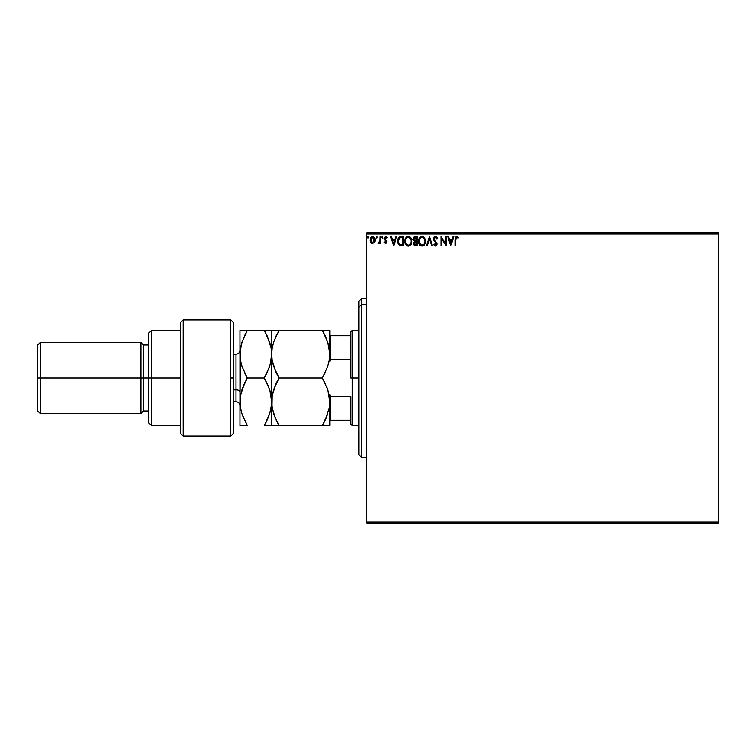 <?xml version="1.0" encoding="UTF-8"?>
<svg xmlns="http://www.w3.org/2000/svg" width="756" height="756" viewBox="0 0 756 756"><rect width="100%" height="100%" fill="white"/><g stroke="black" fill="none" stroke-linecap="round" stroke-linejoin="round"><path stroke-width="1.13" d="M366.773 523.332L718.2 523.332L366.773 523.332L366.773 233.991L718.2 233.991L718.2 522.009L366.773 522.009L366.773 523.332M718.2 232.668L366.773 232.668L366.773 522.009L718.2 522.009L718.2 523.332L718.2 233.991L366.773 233.991L366.773 232.668L718.2 232.668L718.2 233.991L718.2 232.668M374.494 242.392L375.156 239.397L373.729 236.836L371.432 236.836L370.119 238.801L370.355 241.844L372.009 243.441L374.135 242.846L375.184 239.992L372.576 236.515L369.967 239.992L370.667 242.402L372.576 243.508L374.494 242.392L375.184 239.992M379.928 236.637L380.646 236.637L379.928 236.637L379.767 241.457L378.151 243.281L379.115 243.404L379.928 242.402L379.928 243.394L380.646 243.394L380.646 236.637L380.646 243.394L380.646 236.637L379.928 236.637L379.824 241.23L378.151 243.281L379.928 242.402L379.928 243.394L380.646 243.394L379.928 243.394M385.154 243.423L386.165 243.356L386.93 241.74L384.965 238.055L385.777 237.346L386.76 238.055L387.166 237.431L385.532 236.524L384.284 237.79L384.435 239.51L386.212 241.769L385.683 242.657L384.615 241.967L384.199 242.553L385.569 243.508L384.199 242.553L385.569 243.508L386.93 241.74L384.908 238.433L385.777 237.346L386.76 238.055L387.166 237.431L385.702 236.515L384.199 238.471L386.212 241.769L385.532 242.685L384.615 241.967L384.199 242.553L384.615 241.967L385.607 242.676L386.042 241.164L384.435 239.51L384.218 238.131M397.883 239.132L401.143 236.637L398.374 238.027L397.694 242.421L399.404 245.398L403.288 245.88L403.288 236.637L401.143 236.637C398.677 236.968 397.495 238.471 397.599 241.145L399.688 245.549L403.288 245.88L403.288 236.637L403.288 245.88L401.89 245.88M415.195 236.637L417.038 236.637L413.872 237.11L413.031 239.633L414.468 241.627L413.655 243.035L413.919 244.944L414.855 245.766L417.038 245.88L417.038 236.637L417.038 245.88L417.038 236.637L415.195 236.637L413.012 239.265L414.468 241.627L413.608 243.593L415.734 245.88L417.038 245.88L415.734 245.88M427.187 245.88L426.412 245.88L429.37 236.637L426.412 245.88L427.187 245.88L429.436 238.868L431.685 245.88L432.46 245.88L429.493 236.637L432.46 245.88L429.493 236.637L426.412 245.88L427.187 245.88L429.436 238.868L431.685 245.88L432.46 245.88L431.685 245.88M445.615 236.637L445.615 243.517L440.994 236.637L440.994 245.88L441.702 245.88L441.702 238.99L446.323 245.88L446.323 236.637L445.615 236.637L446.323 236.637L445.615 236.637L445.615 243.517L440.994 236.637L440.994 245.88L441.702 245.88L441.702 238.99L446.323 245.88L446.323 236.637L446.182 245.88M455.698 239.728L456.066 237.658L456.926 237.384L458.06 238.178L458.419 237.469L456.671 236.401L455.169 237.592L454.98 245.88L455.698 245.88L455.698 239.728L456.681 237.346L458.06 238.178L458.419 237.469L456.671 236.401L454.98 239.643L454.98 245.88L455.698 245.88L455.698 239.728M453.024 236.637L453.798 236.637L450.831 245.88L453.798 236.637L453.024 236.637L452.069 239.595L449.48 239.595L448.525 236.637L447.75 236.637L450.718 245.88L453.798 236.637L453.024 236.637L452.069 239.595L449.48 239.595L448.525 236.637L447.75 236.637L450.718 245.88L447.75 236.637L448.525 236.637M435.361 236.401L433.897 237.242L433.405 238.905L436.221 243.678L435.522 245.152L434.076 243.99L433.519 244.557L435.305 246.125L436.562 245.398L436.94 243.593L434.35 239.822L434.199 238.357L435.409 237.346L436.855 238.887L437.431 238.423L435.361 236.401L433.405 238.905L436.25 243.999L435.314 245.171L434.076 243.99L433.519 244.557L435.305 246.125L436.959 243.961L434.114 238.915L435.409 237.346L436.855 238.887L437.431 238.423L435.361 236.401M425.581 241.221L424.324 237.526L422.831 236.515L421.186 236.515L418.928 238.82L418.663 242.922L420.478 245.662L422.887 245.993L424.749 244.405L425.581 241.221C425.609 238.584 424.418 236.978 422.009 236.401C419.599 236.997 418.418 238.622 418.465 241.258C418.418 243.933 419.618 245.549 422.065 246.125C424.456 245.492 425.628 243.857 425.581 241.221L425.534 242.043M411.822 241.221L410.565 237.526L409.081 236.515L407.437 236.515L405.169 238.82L404.904 242.922L406.719 245.662L409.128 245.993L410.999 244.405L411.822 241.221C411.859 238.584 410.669 236.978 408.259 236.401C405.849 236.997 404.668 238.622 404.715 241.258C404.668 243.933 405.868 245.549 408.316 246.125C410.706 245.492 411.878 243.857 411.822 241.221M395.87 236.637L396.645 236.637L393.687 245.88L396.645 236.637L395.87 236.637L394.925 239.595L392.326 239.595L391.372 236.637L390.606 236.637L393.564 245.88L396.645 236.637L395.87 236.637L394.925 239.595L392.326 239.595L391.372 236.637L390.606 236.637L393.564 245.88L390.606 236.637L391.372 236.637M381.714 237.289L382.3 236.515L382.895 237.289L382.744 236.779L381.742 237.025L382.167 238.036L382.895 237.289L382.3 238.055L382.895 237.289L382.3 238.055L381.714 237.289L382.3 238.055L381.714 237.289L382.3 236.515L381.714 237.289L382.3 236.515L382.895 237.289L382.3 238.055L381.714 237.289L382.3 236.515L382.895 237.289L382.3 238.055L381.714 237.289L382.3 236.515L382.895 237.289L382.3 238.055M376.781 236.524L377.442 237.289L376.715 236.534L376.29 237.554L377.291 237.8L377.442 237.289L376.847 238.055L377.442 237.289L376.847 238.055L376.252 237.289L376.847 238.055L376.252 237.289L376.847 236.515L376.252 237.289L376.847 236.515L377.442 237.289L376.847 238.055L376.252 237.289L376.847 236.515L377.442 237.289L376.847 238.055L376.252 237.289L376.847 236.515L377.442 237.289L376.847 238.055L376.252 237.289M368.087 238.036L368.399 236.779L367.369 237.157L368.21 237.989L368.55 237.289L367.955 238.055L368.55 237.289L367.955 238.055L367.359 237.289L367.955 238.055L367.359 237.289L367.955 236.515L367.359 237.289L367.955 236.515L368.55 237.289L367.955 238.055L367.359 237.289L367.955 236.515L368.55 237.289L367.955 238.055L367.359 237.289L367.955 236.515L368.55 237.289L367.955 238.055L367.359 237.289L367.955 236.515L368.55 237.289L367.955 238.055L367.359 237.289M455.698 245.88L454.98 245.88M455.405 237.082L455.169 237.592M458.419 237.469L458.06 238.178L456.681 237.346M455.877 237.96L455.707 239.009M455.707 239.019L455.745 238.48M450.774 243.649L449.782 240.55L451.767 240.55L450.774 243.649L449.782 240.55L451.767 240.55L450.774 243.649M441.702 245.88L440.994 245.88L441.154 236.637M435.919 236.505L436.477 236.855M436.855 237.28L437.28 238.046M437.431 238.423L436.855 238.887L436.628 238.376M435.683 237.393L435.163 237.375M434.634 237.649L435.125 237.384M434.133 238.631L434.511 240.096M434.114 238.915L434.35 239.822M435.201 240.956L436.959 243.782M436.448 242.326L436.751 242.884M436.94 244.349L436.571 245.398M436.562 245.398L436.864 244.708M433.519 244.557L434.076 243.99L434.36 244.481M434.303 244.377L435.522 245.152L436.25 243.999L435.768 242.742M434.643 241.57L434.105 240.909M433.67 240.153L433.434 239.331M433.717 237.545L434.171 236.911M434.52 236.637L435.125 236.411M436.694 237.072L436.099 236.581M424.976 243.99L425.25 243.328M425.165 243.555L424.749 244.405M419.835 245.124L420.733 245.813M419.325 244.462L418.663 242.922M418.635 242.827L418.512 242.09M418.465 241.258L418.578 239.992M418.654 239.614L418.512 240.436M423.596 236.874L424.711 238.055L423.577 236.864M424.74 238.093L425.193 239M425.212 239.057L424.721 238.055M425.382 239.576L425.108 238.792M421.867 237.356L422.037 237.346C423.955 237.828 424.9 239.123 424.872 241.221L424.834 240.569L424.872 241.221C424.91 243.347 423.965 244.66 422.037 245.171C420.1 244.679 419.145 243.375 419.174 241.268L419.174 241.268C419.126 239.132 420.081 237.828 422.037 237.346L423.039 237.582L422.037 237.346M423.426 237.828L424.229 238.764M424.192 238.688L424.759 240.115M424.503 243.186L423.936 244.16M420.78 244.774L419.334 242.591M421.706 245.142L421.064 244.944M419.334 239.935L419.703 238.943M423.001 244.935L422.368 245.142M424.201 243.791L423.294 244.764M424.834 241.892L424.711 242.553M414.609 245.672L413.919 244.944M413.768 244.594L413.636 244.094M413.806 242.506L413.655 243.035M413.608 243.593L414.449 245.577M414.014 240.295L413.844 238.575L413.721 239.265L416.329 237.582L416.329 241.022L414.836 240.909L415.97 241.022L414.836 240.909L413.759 239.68M415.46 244.935L414.316 243.574L415.97 241.967L415.309 242.033L416.329 241.967L416.329 244.935L414.987 244.831M414.628 244.575L414.382 244.103M415.97 241.967L416.329 244.935L415.592 244.935M411.812 241.636L411.718 242.459M410.253 245.322L409.497 245.842M410.243 245.331L409.223 245.965M407.475 246.002L406.983 245.813M405.566 244.462L406.719 245.662L405.575 244.462M404.885 242.846L404.762 242.109M404.715 241.258C404.668 238.622 405.849 236.997 408.259 236.401L408.259 236.401M409.846 236.874L410.962 238.055L409.828 236.864M410.98 238.083L411.444 239M411.462 239.057L410.962 238.055M411.623 239.576L411.358 238.792M407.437 236.515L406.69 236.874M406.057 237.422L405.556 238.083M406.085 245.124L407.484 246.012M405.575 239.935L405.424 241.268C405.377 239.132 406.331 237.828 408.278 237.346L408.278 237.346C410.206 237.828 411.151 239.123 411.113 241.221C411.16 243.347 410.215 244.66 408.278 245.171L406.104 243.819L408.278 245.171C406.341 244.679 405.386 243.375 405.424 241.268L405.953 238.943M408.448 237.356L408.939 237.441M411.113 241.221L411.075 240.569L411.113 241.221M409.667 237.828L410.48 238.764M409.251 244.935L408.618 245.142M410.754 243.186L409.535 244.764M411.075 241.892L410.962 242.553M398.034 243.659L397.694 242.421M397.826 243.026L397.599 241.466M399.829 244.566L398.308 241.145L399.905 237.819L402.579 237.582L402.579 244.935L399.508 244.349M398.97 238.622L399.404 238.14M401.597 244.925L401.077 244.887M398.308 241.145L398.403 240.039L398.308 241.145M398.393 242.185L398.327 241.665M398.733 239.019L398.403 240.039M393.63 243.649L392.629 240.55L394.623 240.55L393.63 243.649L392.629 240.55L394.623 240.55L393.63 243.649M384.795 242.213L385.532 242.685L386.212 241.769L385.333 240.465M384.615 241.967L385.532 242.685L384.615 241.967M384.435 239.51L384.199 238.471M385.702 236.515L387.166 237.431L386.666 237.932M386.76 238.055L385.777 237.346L386.76 238.055L385.777 237.346L384.908 238.433L386.089 239.973M385.588 237.375L385.078 239.076L386.93 241.74M384.927 238.244L385.002 238.924M382.895 237.289L382.167 236.534M379.72 242.78L378.69 243.508L378.151 243.281L379.011 242.648M379.928 242.402L378.274 243.366M379.521 242.118L378.491 242.563L379.89 240.654L379.701 241.684M379.928 239.491L379.928 238.905M377.433 237.422L376.847 238.055M372.056 243.451L371.536 243.243M370.345 241.826L370.147 241.306M370.128 241.249L370.015 240.644M372.727 236.524L374.267 237.318M374.551 237.705L374.815 238.187M374.948 238.509L375.108 239.094M374.929 241.551L375.146 240.625M370.79 239.094L370.686 239.992L372.576 237.346L374.475 239.992L372.349 242.667L370.686 239.992L371.253 238.074L372.576 237.346L371.555 237.743M372.132 242.61L371.101 241.674M373.02 237.412L373.833 237.979M368.55 237.289L367.7 236.59M415.516 237.582L416.329 237.582L415.97 241.022M410.744 239.274L410.962 239.907M406.104 243.819L405.585 242.591M401.814 237.582L402.579 237.582L402.107 244.935M399.612 244.424L399.055 243.867M374.031 238.263L374.371 239.094M361.481 304.734L361.481 298.733L361.481 304.734L366.773 304.734L361.481 304.734L361.481 457.267L361.481 304.734L358.845 307.182L361.481 304.734M358.845 301.37L358.845 307.182L358.845 301.37L361.481 298.733L366.773 298.733M358.845 454.63L358.845 307.182L358.845 454.63L361.481 457.267L366.773 457.267M350.916 335.721L350.916 378L352.239 378L352.239 330.438L352.239 378L358.845 378L352.239 378L352.239 425.562L352.239 378L350.916 378L350.916 331.761L350.916 335.721L329.777 335.721L330.57 335.721L330.57 359.27L350.916 359.27L330.57 359.27L330.57 335.721L350.916 335.721M350.916 396.73L350.916 424.239L350.916 396.73L330.57 396.73L329.777 394.679L330.57 396.73L330.57 420.279L350.916 420.279L330.57 420.279L330.57 396.73L350.916 396.73M329.777 361.321L330.57 359.27L329.777 361.321M329.777 420.279L330.57 420.279L329.777 420.279M277.121 381.449L273.71 389.52L279.002 378L276.044 383.661L279.002 378L322.415 378L327.726 366.443L329.238 360.414L329.777 354.214L329.247 360.376L327.735 366.433L322.415 378L279.002 378L273.719 366.509L272.188 360.47L271.65 354.214L272.169 348.062L273.691 342.005L279.002 330.438L322.415 330.438L327.707 341.929L329.777 353.071M329.777 402.929L329.257 395.671M230.693 378L230.693 436.127L230.693 319.873L230.693 378L233.33 378L230.693 378M233.33 433.368L233.33 322.51L230.693 319.873L183.132 319.873L180.486 322.51L180.486 433.49L183.132 436.127L183.132 319.873L183.132 436.127L230.693 436.127L233.33 433.49L233.33 322.632M180.486 433.216L180.486 378L148.781 378L148.781 422.916L148.781 378L143.489 378L143.489 344.972L143.489 378L140.852 378L140.852 413.674L140.852 378L40.446 378L40.446 342.326L40.446 378L37.8 378L37.8 411.028L37.8 344.972L37.8 378L140.852 378L140.852 342.326L140.852 378L148.781 378L148.781 333.084L148.781 378L151.417 378L151.417 330.438L151.417 378L180.486 378L180.486 322.642M151.417 378L151.417 425.562L151.417 378M143.489 378L143.489 411.028L143.489 378M40.446 378L40.446 413.674L40.446 378M235.976 366.112L235.976 389.888L233.33 389.888L235.976 389.888L235.976 401.786L235.976 389.888A3.96 1.984 180 0 1 239.935 391.873A3.96 1.984 0 0 0 235.976 389.888L235.976 354.214L233.33 354.214M323.681 330.438L271.65 330.438L273.71 330.438L271.65 330.438L271.782 357.352L271.65 354.214L272.188 360.47L276.025 372.302M328.246 343.687L329.777 354.214L329.238 347.987M275.704 330.438L279.002 330.438L273.7 341.995L272.179 348.025L271.65 354.214L272.169 348.062L273.691 342.005L277.301 333.538M273.181 364.751L272.812 363.4M328.576 363.532L329.238 360.414L327.735 366.433L322.415 378L327.726 389.557L329.238 395.586L329.777 401.786L329.238 407.994L325.382 419.892L327.717 414.052L322.415 425.562L325.382 419.901L322.415 425.562L329.777 425.562L329.247 425.562L329.777 425.562L329.777 401.786L329.238 407.994L325.382 419.892M272.746 392.874L276.044 383.67L272.188 395.568L271.65 425.562L322.415 425.562L279.002 425.562L273.7 414.005L271.782 404.904L271.65 354.214L271.508 404.914L269.59 414.023L266.046 422.349M273.691 413.995L273.464 413.267M275.411 418.493L272.16 407.871M329.229 408.032L328.652 410.81M277.745 425.562L271.65 425.562L279.002 425.562L276.044 419.901M278.085 423.918L279.002 425.562M272.188 395.53L271.829 398.176M276.063 372.377L277.991 376.195M272.925 344.604L272.179 348.025M276.327 335.503L276.063 336.061M276.044 330.438L273.719 330.438M279.002 378L276.044 372.339M327.707 425.562L322.415 425.562L324.815 421.073M327.962 390.294L329.777 401.786L329.777 425.562L329.247 425.562M326.8 386.977L327.726 389.557M329.238 360.414L329.777 330.438L322.415 330.438L325.382 336.099L322.415 330.438M324.135 374.863L325.373 372.349M328.605 345.01L325.496 336.344M329.777 354.214L329.777 330.438M322.415 378L325.382 383.661M270.308 364.052L271.65 354.214L271.65 330.438L264.288 330.438L269.571 341.929L271.102 347.968L271.65 354.214L271.12 360.376L269.599 366.433L264.288 378L269.599 389.557L271.111 395.596L271.65 401.786L271.13 395.671M267.303 336.212L264.288 330.438L239.935 330.438L239.935 354.214L239.935 330.438L241.996 330.438L239.935 330.438M270.459 344.944L269.58 341.948L271.102 347.968L271.65 354.214L271.111 348.006L267.284 336.165M265.554 330.438L267.246 330.438L264.288 330.438L267.246 336.099M265.233 376.318L267.246 372.349L264.288 378L268.352 386.184M269.977 390.786L271.65 401.786L271.111 407.994L269.59 414.023L264.288 425.562L269.59 425.562M271.111 360.404L269.599 366.433L271.111 360.404L271.65 354.214M269.193 367.624L264.288 378L247.297 378L242.005 366.509L240.484 360.47L239.935 354.214L239.935 401.786L240.465 348.062L241.986 342.005L247.297 330.438L244.339 336.099L247.297 330.438L242.005 330.438M271.102 408.032L270.553 410.669M271.461 405.424L271.508 404.923M267.596 425.562L271.65 425.562L271.12 425.562L271.65 425.562L271.65 401.786M246.031 425.562L239.935 425.562L239.935 401.786L239.935 425.562L247.297 425.562L241.986 414.005L240.474 407.966L239.935 401.786L240.474 395.568L241.996 389.538L247.297 378L242.005 389.491L244.339 383.661L240.484 395.549L241.041 392.855M241.447 343.744L239.935 354.214L240.474 360.442L242.005 366.49L241.117 363.447M242.421 340.748L240.474 348.043L241.986 342.005L247.297 330.438L264.288 330.438M240.124 398.138L240.474 407.956L239.935 401.786L240.474 395.568M244.311 372.283L247.297 378L242.005 366.509L240.484 360.47L239.935 354.214L240.474 360.432M241.722 413.173L243.205 417.321M246.825 424.74L241.986 414.005L240.455 407.871M245.038 382.196L244.642 383.018M266.547 421.366L266.944 420.544M271.65 330.438L271.12 330.438L271.65 330.438M239.935 354.214L240.465 348.062M264.288 425.562L267.246 425.562M244.339 383.661L247.297 378L264.288 378M271.65 425.562L271.12 425.562M239.935 425.562L247.297 425.562M350.916 331.761L352.239 330.438L358.845 330.438M358.845 425.562L352.239 425.562L350.916 424.239M180.486 330.438L151.417 330.438L148.781 333.084M37.8 344.972L40.446 342.326L140.852 342.326L143.489 344.972L148.781 344.972M180.486 425.562L151.417 425.562L148.781 422.916M148.781 411.028L143.489 411.028L140.852 413.674L40.446 413.674L37.8 411.028M233.33 401.786L235.976 401.786C238.376 402.022 239.699 403.335 239.935 405.745M235.976 354.214C238.376 353.978 239.699 352.665 239.935 350.255"/></g></svg>
